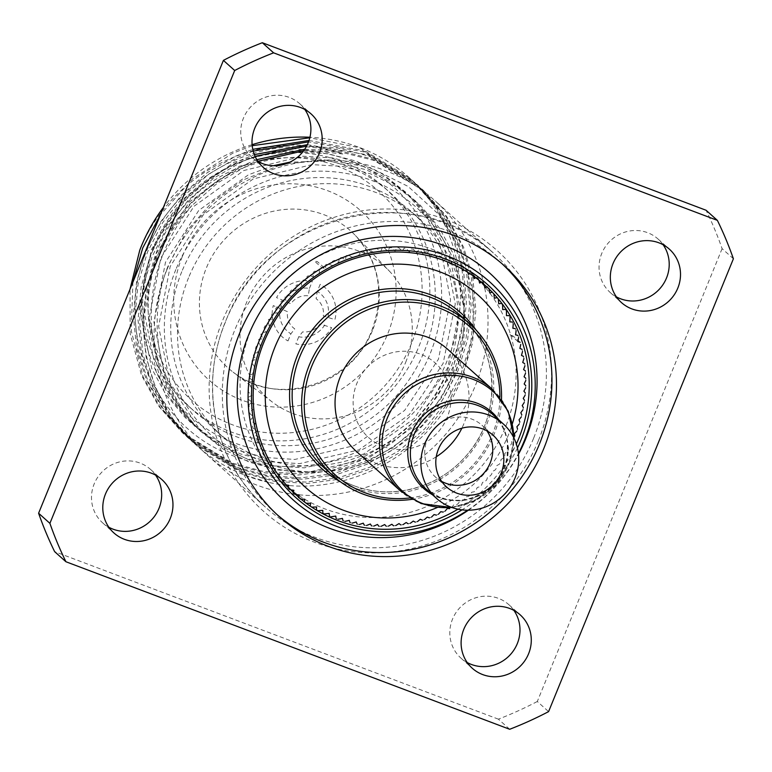 <?xml version="1.0" encoding="UTF-8"?>
<svg xmlns="http://www.w3.org/2000/svg" width="772" height="772" viewBox="0 0 772 772"><rect width="100%" height="100%" fill="white"/><g stroke="black" fill="none" stroke-linecap="round" stroke-linejoin="round"><path stroke-width="0.58" stroke-dasharray="3.86 2.9" d="M309.032 140.465L363.014 150.627L412.441 180.532L435.871 206.886L452.604 237.313L461.839 267.942L464.898 300.694L461.415 333.687L451.774 365.04L436.325 394.212L415.191 420.537L389.426 442.404L360.659 458.693L329.49 469.231L296.448 473.641L263.416 471.489L232.285 463.084L182.327 432.706L158.569 406.062L141.517 375.346L130.159 333.6L130.043 289.153M132.909 282.118L131.211 330.792L143.09 376.755L160.142 407.462L183.9 434.105L233.858 464.493L264.989 472.898L298.021 475.05L331.063 470.64L362.232 460.093L390.999 443.813L416.755 421.946L437.898 395.611L453.347 366.449L462.988 335.096L466.471 302.093L463.412 269.351L454.177 238.722L437.435 208.286L414.004 181.941L364.577 152.036L308.539 141.855M307.314 144.702L367.713 154.834L417.141 184.749L440.561 211.094L457.304 241.52L466.539 272.149L469.598 304.901L466.114 337.895L456.474 369.257L441.024 398.42L419.881 424.754L394.125 446.621L365.359 462.901L334.189 473.439L301.148 477.858L268.116 475.706L236.985 467.292L187.027 436.913L163.268 410.27L146.217 379.554L136.692 348.674L133.334 315.651L136.519 282.388L145.869 250.775L161.039 221.352L181.874 194.756L207.33 172.61L235.817 156.079L252.782 149.334M253.216 151.119L237.38 157.478L208.894 174.018L183.446 196.156L162.602 222.761L147.442 252.183L138.082 283.797L134.907 317.06L138.265 350.073L147.79 380.963L164.841 411.679L188.59 438.322L238.558 468.7L269.689 477.106L302.72 479.258L335.762 474.848L366.932 464.31L395.698 448.021L421.454 426.154L442.597 399.828L458.047 370.656L467.687 339.304L471.171 306.301L468.112 273.558L458.877 242.929L442.134 212.493L418.704 186.149L369.277 156.243L338.85 148.156L306.571 146.178M304.737 149.237L339.564 150.588L372.403 159.051L421.84 188.957L445.261 215.301L462.003 245.737L471.238 276.366L474.297 309.109L470.814 342.102L461.173 373.465L445.724 402.627L424.581 428.962L398.825 450.829L370.058 467.108L338.889 477.646L305.847 482.066L272.815 479.914L241.684 471.509L191.726 441.121L167.968 414.477L150.916 383.771L141.392 352.881L138.034 319.869L141.218 286.595L150.569 254.982L165.739 225.559L186.573 198.964L212.03 176.827L240.517 160.286L254.364 154.622M255.098 156.33L242.08 161.695L213.593 178.226L188.146 200.363L167.302 226.968L152.142 256.391L142.781 288.004L139.607 321.268L142.965 354.29L152.48 385.17L169.541 415.886L193.29 442.53L243.257 472.908L274.388 481.313L307.42 483.465L340.462 479.055L371.631 468.517L400.398 452.238L426.154 430.361L447.297 404.036L462.746 374.874L472.387 343.511L475.87 310.518L472.811 277.766L463.576 247.137L446.834 216.71L423.413 190.366L373.976 160.451L339.815 151.804L303.599 150.849M409.199 177.637L425.787 194.94A170.68 163.905 131.9 0 0 409.199 177.637A170.68 163.905 131.9 0 0 309.939 137.252M252.106 144.663A170.68 163.905 131.9 0 0 163.423 207.369M409.314 177.734L359.877 147.828L309.813 137.773M252.203 145.686L232.681 153.271L192.71 178.747L160.402 214.751M257.867 161.261L246.779 165.903L217.723 182.848L191.871 205.603A170.68 163.905 131.9 0 0 156.552 260.338A170.68 163.905 131.9 0 0 196.792 445.666A170.68 163.905 131.9 0 0 269.669 482.616L246.384 475.716L196.426 445.328L172.667 418.685L155.616 387.978L146.091 357.089L142.733 324.076L145.918 290.803L155.268 259.189L170.438 229.776L191.273 203.171L216.729 181.034L245.216 164.494L256.835 159.65M175.871 269.505A153.29 147.201 131.9 0 0 256.651 463.017A153.29 147.201 131.9 0 0 452.71 374.024A153.29 147.201 131.9 0 0 371.94 180.513A153.29 147.201 131.9 0 0 175.871 269.505M279.551 165.343L243.759 179.722L212.03 202.245L186.332 231.523L168.132 265.838C145.454 322.571 158.598 390.053 200.99 431.452C155.384 390.516 139.5 320.882 160.19 262.065C167.273 241.346 177.84 222.529 191.871 205.603M269.669 482.616C347.139 499.86 434.173 451.881 462.544 376.215L473.265 334.16L472.773 291.314L461.145 250.591L439.104 214.761L408.137 186.448L370.473 167.698L328.862 159.929L286.219 163.683M181.767 271.734A146.767 140.938 131.9 0 0 216.372 431.085A146.767 140.938 131.9 0 0 446.824 371.805A146.767 140.938 131.9 0 0 412.219 212.445A146.767 140.938 131.9 0 0 181.767 271.734M188.542 277.804A146.767 140.938 131.9 0 0 223.147 437.155A146.767 140.938 131.9 0 0 453.598 377.875A146.767 140.938 131.9 0 0 418.993 218.515A146.767 140.938 131.9 0 0 188.542 277.804M166.945 269.65A170.68 163.905 131.9 0 0 207.185 454.969A170.68 163.905 131.9 0 0 475.195 386.029A170.68 163.905 131.9 0 0 434.954 200.701A170.68 163.905 131.9 0 0 166.945 269.65M616.423 296.882A35.879 34.45 -48.1 0 1 610.189 292.472A35.879 34.45 -48.1 0 1 604.63 247.86A35.879 34.45 -48.1 0 1 647.611 232.69A35.879 34.45 -48.1 0 1 658.062 239.03A35.879 34.45 -48.1 0 1 663.119 244.743M467.195 662.53A35.879 34.45 -48.1 0 1 460.961 658.13A35.879 34.45 -48.1 0 1 455.403 613.518A35.879 34.45 -48.1 0 1 498.394 598.348A35.879 34.45 -48.1 0 1 508.835 604.679A35.879 34.45 -48.1 0 1 513.901 610.401M258.099 161.599A35.879 34.45 -48.1 0 1 251.865 157.198A35.879 34.45 -48.1 0 1 246.307 112.587A35.879 34.45 -48.1 0 1 289.297 97.417A35.879 34.45 -48.1 0 1 299.739 103.757A35.879 34.45 -48.1 0 1 304.805 109.47M108.881 527.257A35.879 34.45 -48.1 0 1 102.647 522.856A35.879 34.45 -48.1 0 1 97.089 478.235A35.879 34.45 -48.1 0 1 140.07 463.075A35.879 34.45 -48.1 0 1 150.521 469.405A35.879 34.45 -48.1 0 1 155.577 475.118M501.8 263.542A168.508 161.821 131.9 0 0 499.561 261.496A168.508 161.821 131.9 0 0 234.968 329.567A168.508 161.821 131.9 0 0 274.697 512.531A168.508 161.821 131.9 0 0 276.974 514.528M467.658 510.215A146.767 140.938 131.9 0 0 518.417 453.55M468.372 510.215A153.29 147.201 131.9 0 0 518.494 454.254M299.015 495.663A141.112 135.505 131.9 0 0 505.515 427.022A141.112 135.505 131.9 0 0 485.52 287.589M484.517 286.393A141.112 135.505 131.9 0 0 481.024 282.455M478.92 280.226A141.112 135.505 131.9 0 0 472.242 273.809A141.112 135.505 131.9 0 0 250.668 330.812A141.112 135.505 131.9 0 0 283.942 484.025A141.112 135.505 131.9 0 0 290.967 489.882M153.281 249.269A153.29 147.201 131.9 0 0 234.061 442.781A153.29 147.201 131.9 0 0 430.12 353.788A153.29 147.201 131.9 0 0 349.349 160.277A153.29 147.201 131.9 0 0 153.281 249.269M425.787 194.94C462.544 240.034 470.92 306.542 446.737 361.672C414.439 442.742 313.779 488.338 234.669 456.358C154.024 428.682 111.795 328.235 147.867 248.063C177.628 172.513 268.395 128.335 342.816 153.985C267.787 125.132 173.835 169.357 141.315 246.606L139.771 250.176M153.753 246.635A146.767 140.938 131.9 0 0 188.349 405.995A146.767 140.938 131.9 0 0 418.81 346.705A146.767 140.938 131.9 0 0 384.205 187.355A146.767 140.938 131.9 0 0 153.753 246.635M159.177 251.498A146.767 140.938 131.9 0 0 193.772 410.849A146.767 140.938 131.9 0 0 424.233 351.559A146.767 140.938 131.9 0 0 389.628 192.209A146.767 140.938 131.9 0 0 159.177 251.498M411.563 343.27A140.243 134.675 -48.1 0 1 232.189 424.687A140.243 134.675 -48.1 0 1 158.289 247.648A140.243 134.675 -48.1 0 1 337.663 166.231A140.243 134.675 -48.1 0 1 411.563 343.27M405.647 362.396A88.056 84.563 131.9 0 0 389.474 271.223A88.056 84.563 131.9 0 0 246.615 302.354A88.056 84.563 131.9 0 0 272.294 402.038A88.056 84.563 131.9 0 0 405.647 362.396M733.4 258.774L722.1 248.652A369.634 354.956 131.9 0 0 706.071 210.254M722.1 248.652L537.302 701.497L548.593 711.62M509.684 729.279L498.394 719.166A369.634 354.956 131.9 0 0 537.302 701.497M498.394 719.166L54.629 551.633M457.979 509.192A141.112 135.505 131.9 0 0 516.343 444.035M293.428 491.745A141.112 135.505 131.9 0 0 297.702 494.784M517.452 447.992A143.283 137.599 -48.1 0 1 462.023 509.867M342.816 153.985L288.159 148.089L234.408 162.11L184.614 197.854L151.389 249.607L139.828 309.553L151.756 368.591L165.932 394.685L185.376 417.777L209.096 436.412L235.634 449.661L264.391 457.439L294.914 459.437L354.232 445.647L404.615 410.434L438.428 359.192L450.578 299.777L439.239 241.269L425.353 215.427L406.207 192.604L382.787 174.24L356.539 161.251L328.061 153.734L297.847 152.007L239.108 166.318L189.314 202.061L156.089 253.824L144.528 313.76L156.446 372.799L170.631 398.892L190.076 421.985L213.796 440.629L240.333 453.868L269.09 461.646L299.604 463.644L358.932 449.854L409.314 414.641L443.128 363.409L455.268 303.985L443.939 245.477L430.052 219.634L410.907 196.821L387.476 178.448L361.238 165.459L332.761 157.942L302.547 156.214L243.807 170.525L194.013 206.269L160.788 258.031L149.228 317.967L161.145 377.006L175.331 403.109L194.776 426.192L218.495 444.836L245.033 458.085L273.79 465.854L304.303 467.851L363.631 454.061L414.014 418.849L447.828 367.617L459.967 308.202L448.638 249.684L434.752 223.841L415.606 201.029L392.176 182.655L365.938 169.666L328.949 161.039L289.886 162.168M273.346 165.71L248.507 174.742L198.713 210.476L165.488 262.239L153.927 322.185L165.845 381.223L180.03 407.317L199.475 430.409L223.195 449.043L249.723 462.293L278.489 470.061L309.003 472.059L368.331 458.269L418.713 423.056L452.527 371.824L464.667 312.409L453.338 253.892L439.442 228.058L420.306 205.236L396.876 186.872L370.637 173.874L342.16 166.356L311.946 164.629L253.206 178.95L203.412 214.684L170.187 266.446L158.627 326.392L170.544 385.431L200.99 431.452M288.004 340.925L290.899 333.822L294.759 328.901A18.48 17.746 -48.1 0 1 287.58 311.714L273.259 305.606A32.617 31.324 131.9 0 0 288.004 340.925M280.207 308.231A25.003 24.009 131.9 0 0 290.899 333.822M309.418 288.448L312.313 281.355A32.617 31.324 131.9 0 0 276.53 297.596L290.851 303.705A18.48 17.746 -48.1 0 1 308.269 295.801L309.418 288.448A25.003 24.009 131.9 0 0 283.478 300.221M298.745 336.795L295.85 343.887A32.617 31.324 131.9 0 0 331.632 327.646L320.023 323.96A18.48 17.746 -48.1 0 1 302.605 331.873L298.745 336.795A25.003 24.009 131.9 0 0 324.684 325.022M320.168 284.318L317.273 291.411L316.115 298.764A18.48 17.746 -48.1 0 1 323.294 315.951L334.903 319.627A32.617 31.324 131.9 0 0 320.168 284.318M327.955 317.002A25.003 24.009 131.9 0 0 317.273 291.411M409.778 497.94A100.022 96.046 131.9 0 0 499.87 397.358M501.491 399.5A102.194 98.131 -48.1 0 1 412.084 499.31M437.406 507.455A129.214 124.08 131.9 0 0 512.357 423.78M338.271 519.238A141.768 136.133 -48.1 0 1 336.167 518.504M345.19 521.361A141.768 136.133 -48.1 0 1 343.038 520.743M352.225 523.117A141.768 136.133 -48.1 0 1 350.044 522.615M359.356 524.487A141.768 136.133 -48.1 0 1 357.147 524.101M366.565 525.481A141.768 136.133 -48.1 0 1 364.326 525.211M373.831 526.079A141.768 136.133 -48.1 0 1 371.583 525.935M381.136 526.301A141.768 136.133 -48.1 0 1 378.878 526.272M388.451 526.128A141.768 136.133 -48.1 0 1 386.193 526.224M395.775 525.568A141.768 136.133 -48.1 0 1 393.508 525.78M403.061 524.622A141.768 136.133 -48.1 0 1 400.813 524.95M410.308 523.291A141.768 136.133 -48.1 0 1 408.079 523.744M417.498 521.582A141.768 136.133 -48.1 0 1 415.278 522.152M424.59 519.498A141.768 136.133 -48.1 0 1 422.409 520.183M431.587 517.047A141.768 136.133 -48.1 0 1 429.435 517.838M438.457 514.229A141.768 136.133 -48.1 0 1 436.344 515.136M445.183 511.054A141.768 136.133 -48.1 0 1 443.118 512.077M514.876 435.997A141.768 136.133 -48.1 0 1 513.978 438.12L511.556 440.329L511.846 442.81A141.768 136.133 -48.1 0 1 510.842 444.884L508.362 446.92L508.478 449.468A141.768 136.133 -48.1 0 1 507.358 451.495L504.83 453.347L504.763 455.953A141.768 136.133 -48.1 0 1 503.547 457.921L500.98 459.591L500.719 462.245A141.768 136.133 -48.1 0 1 499.407 464.146L496.811 465.632L496.367 468.324A141.768 136.133 -48.1 0 1 494.958 470.158L492.333 471.46L491.706 474.182A141.768 136.133 -48.1 0 1 490.21 475.938L487.576 477.048L486.756 479.788A141.768 136.133 -48.1 0 1 485.163 481.477L482.529 482.394L481.525 485.144A141.768 136.133 -48.1 0 1 479.856 486.746L477.231 487.479L476.034 490.23A141.768 136.133 -48.1 0 1 474.288 491.735L471.673 492.275L470.293 495.016A141.768 136.133 -48.1 0 1 468.469 496.435L465.892 496.792L464.319 499.513A141.768 136.133 -48.1 0 1 462.428 500.835L459.89 500.999L458.134 503.691A141.768 136.133 -48.1 0 1 456.184 504.917L453.685 504.888L451.745 507.542A141.768 136.133 -48.1 0 1 449.738 508.661M517.539 429.049A141.768 136.133 -48.1 0 1 516.757 431.21M519.846 421.985A141.768 136.133 -48.1 0 1 519.17 424.175M521.785 414.815A141.768 136.133 -48.1 0 1 521.225 417.044M523.348 407.577A141.768 136.133 -48.1 0 1 522.905 409.826M524.526 400.282A141.768 136.133 -48.1 0 1 524.198 402.54M525.327 392.938A141.768 136.133 -48.1 0 1 525.114 395.216M525.742 385.585A141.768 136.133 -48.1 0 1 525.655 387.862M525.761 378.241A141.768 136.133 -48.1 0 1 525.8 380.509M525.404 370.917A141.768 136.133 -48.1 0 1 525.558 373.175M524.661 363.641A141.768 136.133 -48.1 0 1 524.931 365.88M523.532 356.423A141.768 136.133 -48.1 0 1 523.918 358.642M522.026 349.291A141.768 136.133 -48.1 0 1 522.528 351.492M517.906 341.581L509.645 334.18L513.361 336.196L520.135 342.266A141.768 136.133 -48.1 0 1 520.762 344.428M517.887 335.376A141.768 136.133 -48.1 0 1 518.62 337.489M515.262 328.611A141.768 136.133 -48.1 0 1 516.111 330.686M512.29 322.02A141.768 136.133 -48.1 0 1 513.245 324.047M508.96 315.613A141.768 136.133 -48.1 0 1 510.022 317.572M505.293 309.398A141.768 136.133 -48.1 0 1 506.461 311.299M501.298 303.406A141.768 136.133 -48.1 0 1 502.572 305.229M496.985 297.645A141.768 136.133 -48.1 0 1 498.355 299.401M493.839 293.881L493.829 293.804A141.768 136.133 -48.1 0 0 492.372 292.125L492.218 292.173M489.101 289.037L489.004 288.467A141.768 136.133 -48.1 0 0 487.46 286.875L486.997 287.049M484.112 284.453L483.899 283.411A141.768 136.133 -48.1 0 0 482.268 281.905L481.516 282.243M478.891 280.13L478.524 278.644A141.768 136.133 -48.1 0 0 476.807 277.235L475.784 277.756M473.448 276.077L472.889 274.176A141.768 136.133 -48.1 0 0 471.103 272.863L469.82 273.616M467.803 272.313L467.021 270.026A141.768 136.133 -48.1 0 0 465.159 268.81L463.654 269.814M461.945 268.839L460.923 266.195A141.768 136.133 -48.1 0 0 459.002 265.085L457.304 266.369M455.914 265.674L454.631 262.712A141.768 136.133 -48.1 0 0 452.643 261.698L450.173 263.783M449.709 262.818L448.136 259.566A141.768 136.133 -48.1 0 0 446.1 258.668L443.697 260.917L441.488 256.777A141.768 136.133 -48.1 0 0 440.436 256.381A141.768 136.133 -48.1 0 0 439.393 255.986L437.068 258.417L434.675 254.355A141.768 136.133 -48.1 0 0 432.542 253.679L430.293 256.275L427.736 252.299A141.768 136.133 -48.1 0 0 425.565 251.74L423.403 254.499L420.682 250.62A141.768 136.133 -48.1 0 0 418.482 250.176L416.417 253.091L413.531 249.317A141.768 136.133 -48.1 0 0 411.302 248.989L409.353 252.058L406.313 248.401A141.768 136.133 -48.1 0 0 404.065 248.198L402.231 251.411L399.037 247.87A141.768 136.133 -48.1 0 0 396.779 247.783L395.061 251.141L391.732 247.725A141.768 136.133 -48.1 0 0 389.464 247.764L387.882 251.247L384.408 247.976A141.768 136.133 -48.1 0 0 382.14 248.13L380.692 251.74L377.093 248.613A141.768 136.133 -48.1 0 0 374.835 248.883L373.532 252.608L369.807 249.626A141.768 136.133 -48.1 0 0 367.568 250.022L366.41 253.853L362.57 251.035A141.768 136.133 -48.1 0 0 360.35 251.537L359.347 255.474L355.4 252.811A141.768 136.133 -48.1 0 0 353.2 253.438L352.37 257.472L348.326 254.963A141.768 136.133 -48.1 0 0 346.155 255.706L345.48 259.817L341.349 257.491A141.768 136.133 -48.1 0 0 339.217 258.34L338.725 262.528L334.508 260.376A141.768 136.133 -48.1 0 0 332.423 261.341L332.095 265.587L327.81 263.609A141.768 136.133 -48.1 0 0 325.774 264.68L325.62 268.984L321.277 267.199L314.503 261.119L317.369 261.592L325.62 268.984M270.499 462.756L267.093 461.54A141.768 136.133 -48.1 0 1 265.973 459.61L267.952 456.976L263.59 455.229A141.768 136.133 -48.1 0 1 262.586 453.241L264.738 450.655L260.444 448.725A141.768 136.133 -48.1 0 1 259.537 446.679L261.872 444.161L257.645 442.047A141.768 136.133 -48.1 0 1 256.854 439.953L259.353 437.502L255.204 435.215A141.768 136.133 -48.1 0 1 254.528 433.082L257.201 430.708L253.129 428.257A141.768 136.133 -48.1 0 1 252.569 426.076L255.407 423.799L251.44 421.174A141.768 136.133 -48.1 0 1 250.987 418.964L253.978 416.793L250.118 414.004A141.768 136.133 -48.1 0 1 249.79 411.765L252.936 409.7L249.182 406.757A141.768 136.133 -48.1 0 1 248.97 404.499L252.261 402.54L248.623 399.452A141.768 136.133 -48.1 0 1 248.536 397.184L251.962 395.351L248.459 392.108A141.768 136.133 -48.1 0 1 248.487 389.841L252.048 388.133L248.68 384.755A141.768 136.133 -48.1 0 1 248.825 382.487L252.512 380.914L249.288 377.411A141.768 136.133 -48.1 0 1 249.549 375.144L253.361 373.725L250.273 370.087A141.768 136.133 -48.1 0 1 250.659 367.839L254.577 366.565L251.643 362.821A141.768 136.133 -48.1 0 1 252.145 360.582L256.159 359.462L253.399 355.612A141.768 136.133 -48.1 0 1 254.017 353.402L258.118 352.447L255.522 348.49A141.768 136.133 -48.1 0 1 256.246 346.319L260.434 345.528L258.002 341.485A141.768 136.133 -48.1 0 1 258.852 339.342L263.117 338.725L260.859 334.604A141.768 136.133 -48.1 0 1 261.805 332.5L266.137 332.057L264.053 327.859A141.768 136.133 -48.1 0 1 265.114 325.813L269.496 325.552L267.604 321.287A141.768 136.133 -48.1 0 1 268.762 319.299L273.192 319.212L271.474 314.899A141.768 136.133 -48.1 0 1 272.738 312.969L277.206 313.065L275.672 308.713A141.768 136.133 -48.1 0 1 277.032 306.841L281.529 307.131L280.188 302.74A141.768 136.133 -48.1 0 1 281.635 300.945L286.151 301.418L284.993 297.008A141.768 136.133 -48.1 0 1 286.537 295.28L291.054 295.956L290.089 291.517A141.768 136.133 -48.1 0 1 291.71 289.876L296.226 290.735L295.444 286.306A141.768 136.133 -48.1 0 1 297.162 284.743L301.659 285.794L301.07 281.365A141.768 136.133 -48.1 0 1 302.856 279.898L307.324 281.133L306.928 276.723A141.768 136.133 -48.1 0 1 308.781 275.343L313.22 276.772L313.007 272.391A141.768 136.133 -48.1 0 1 314.928 271.107L319.328 272.719L319.299 268.367A141.768 136.133 -48.1 0 1 321.277 267.199M271.503 463.103L269.698 465.786A141.768 136.133 -48.1 0 0 270.924 467.649L274.021 468.604M274.851 469.907L273.761 471.74A141.768 136.133 -48.1 0 0 275.073 473.535L277.823 474.259M278.972 475.851L278.132 477.453A141.768 136.133 -48.1 0 0 279.541 479.171L281.915 479.702M283.421 481.564L282.803 482.915A141.768 136.133 -48.1 0 0 284.308 484.555L286.267 484.903M288.188 487.035L287.773 488.116A141.768 136.133 -48.1 0 0 289.365 489.67L290.89 489.873M293.263 492.247L293.013 493.028A141.768 136.133 -48.1 0 0 294.692 494.495L295.753 494.591M298.639 497.178L298.523 497.651A141.768 136.133 -48.1 0 0 300.279 499.021L300.858 499.05M304.303 501.81L304.274 501.964A141.768 136.133 -48.1 0 0 306.098 503.228L306.185 503.228M312.158 507.117A141.768 136.133 -48.1 0 1 310.257 505.949M318.411 510.678A141.768 136.133 -48.1 0 1 316.462 509.617M324.867 513.882A141.768 136.133 -48.1 0 1 322.85 512.926M331.497 516.738A141.768 136.133 -48.1 0 1 329.432 515.899M383.23 446.448A50.006 48.028 -48.1 0 1 356.886 383.317A50.006 48.028 -48.1 0 1 420.846 354.29A50.006 48.028 -48.1 0 1 447.2 417.42A50.006 48.028 -48.1 0 1 383.23 446.448M436.257 456.792A68.486 65.774 -48.1 0 1 376.282 463.48A68.486 65.774 -48.1 0 1 356.346 451.388M441.652 481.381A34.788 33.408 -48.1 0 1 435.533 477.077A34.788 33.408 -48.1 0 1 430.139 433.816A34.788 33.408 -48.1 0 1 471.827 419.109A34.788 33.408 -48.1 0 1 481.96 425.247A34.788 33.408 -48.1 0 1 486.91 430.863M447.741 349.349A68.486 65.774 -48.1 0 1 461.878 428.19M533.577 438.322A170.68 163.905 -48.1 0 1 265.568 507.262A170.68 163.905 -48.1 0 1 225.318 321.943A170.68 163.905 -48.1 0 1 493.337 252.994A170.68 163.905 -48.1 0 1 533.577 438.322M538.402 440.609A175.032 168.084 131.9 0 0 446.177 219.653A175.032 168.084 131.9 0 0 222.297 321.268A175.032 168.084 131.9 0 0 314.532 542.233A175.032 168.084 131.9 0 0 538.402 440.609M182.269 256.7A113.677 109.17 131.9 0 0 242.176 400.214A113.677 109.17 131.9 0 0 387.573 334.208A113.677 109.17 131.9 0 0 327.675 190.703A113.677 109.17 131.9 0 0 182.269 256.7M372.365 330.763A91.945 88.288 -48.1 0 1 233.134 372.152A91.945 88.288 -48.1 0 1 206.317 268.077A91.945 88.288 -48.1 0 1 355.477 235.576A91.945 88.288 -48.1 0 1 372.365 330.763M353.673 485.636A102.194 98.131 131.9 0 0 476.112 442.424A102.194 98.131 131.9 0 0 460.286 315.343C500.324 349.282 502.62 417.449 464.792 457.265C437.29 488.464 390.815 500.246 353.624 485.598C342.575 481.41 332.674 475.407 323.912 467.581A102.194 98.131 131.9 0 0 353.673 485.636M476.083 330.059A104.365 100.225 -48.1 0 1 470.756 452.624A104.365 100.225 -48.1 0 1 352.399 487.228A104.365 100.225 -48.1 0 1 340.269 481.67M425.903 488.879A50.006 48.028 131.9 0 0 440.465 497.718A50.006 48.028 131.9 0 0 500.381 476.575A50.006 48.028 131.9 0 0 492.632 414.381C500.893 421.898 505.805 431.413 507.358 442.935L507.204 455.808C505.689 465.998 501.443 475.079 494.456 483.031C478.312 499.223 460.151 504.01 439.963 497.409L425.903 488.879M498.924 420.016A51.164 49.138 -48.1 0 1 496.753 480.309A51.164 49.138 -48.1 0 1 438.573 497.477A51.164 49.138 -48.1 0 1 432.185 494.514M492.179 389.156A68.486 65.774 -48.1 0 1 502.784 474.326A68.486 65.774 -48.1 0 1 420.721 503.286A68.486 65.774 -48.1 0 1 400.774 491.185M451.485 507.339A67.338 64.655 131.9 0 0 513.785 437.792M182.327 432.706L183.89 434.105M187.027 436.913L188.59 438.313M191.726 441.121L193.29 442.53M412.441 180.542L414.014 181.941M417.141 184.749L418.713 186.149M421.84 188.957L423.413 190.366M216.372 431.085L223.147 437.155M207.185 454.969L265.568 507.262C215.234 463.451 198.375 386.01 225.424 322.107C264.4 214.983 414.738 176.402 493.337 252.994L434.954 200.701M658.062 239.03L669.353 249.144M508.835 604.679L520.135 614.802M299.739 103.757L311.039 113.87M150.521 469.405L161.811 479.528M499.561 261.496L504.077 265.549M472.242 273.809L485.347 285.543M188.349 405.995L193.772 410.849M272.294 402.038L233.134 372.152C275.72 407.693 351.559 385.556 371.959 330.049C384.832 294.171 379.332 262.683 355.477 235.576L389.474 271.223M384.205 187.355L389.628 192.209M283.942 484.025L297.046 495.759M274.697 512.531L279.213 516.574M102.647 522.856L113.938 532.969M251.865 157.198L263.165 167.321M460.961 658.13L472.261 668.243M610.189 292.472L621.479 302.595M412.219 212.445L418.993 218.515M493.028 435.167L481.96 425.247M446.602 486.997L435.533 477.077M451.823 507.465L476.025 500.179L496.106 484.633L509.356 462.968L513.949 438.12"/><path stroke-width="1.16" d="M130.043 289.153L139.771 250.176A170.68 163.905 131.9 0 1 141.189 246.577A170.68 163.905 131.9 0 1 163.423 207.369M160.402 214.751L142.743 247.966L132.909 282.118M309.939 137.252A170.68 163.905 131.9 0 0 252.106 144.663M309.813 137.773L252.203 145.686M252.782 149.334L309.032 140.465M308.539 141.855L253.216 151.119M254.364 154.622L307.314 144.702M306.571 146.178L255.098 156.33M256.835 159.65L304.737 149.237M303.599 150.849L257.867 161.261M286.219 163.683L279.551 165.343M631.93 308.925A35.879 34.45 131.9 0 0 674.911 293.765A35.879 34.45 131.9 0 0 669.353 249.144A35.879 34.45 131.9 0 0 658.912 242.813A35.879 34.45 131.9 0 0 615.921 257.983A35.879 34.45 131.9 0 0 621.479 302.595A35.879 34.45 131.9 0 0 631.93 308.925M663.119 244.743A35.879 34.45 -48.1 0 1 661.334 286.894A35.879 34.45 -48.1 0 1 620.63 298.812A35.879 34.45 -48.1 0 1 616.423 296.882M482.703 674.583A35.879 34.45 131.9 0 0 525.693 659.413A35.879 34.45 131.9 0 0 520.135 614.802A35.879 34.45 131.9 0 0 509.684 608.461A35.879 34.45 131.9 0 0 466.703 623.631A35.879 34.45 131.9 0 0 472.261 668.243A35.879 34.45 131.9 0 0 482.703 674.583M513.901 610.401A35.879 34.45 -48.1 0 1 512.106 652.552A35.879 34.45 -48.1 0 1 471.412 664.46A35.879 34.45 -48.1 0 1 467.195 662.53M273.606 173.652A35.879 34.45 131.9 0 0 316.597 158.482A35.879 34.45 131.9 0 0 311.039 113.87A35.879 34.45 131.9 0 0 300.588 107.54A35.879 34.45 131.9 0 0 257.607 122.7A35.879 34.45 131.9 0 0 263.165 167.321A35.879 34.45 131.9 0 0 273.606 173.652M304.805 109.47A35.879 34.45 -48.1 0 1 303.01 151.621A35.879 34.45 -48.1 0 1 262.316 163.539A35.879 34.45 -48.1 0 1 258.099 161.599M124.389 539.31A35.879 34.45 131.9 0 0 167.37 524.14A35.879 34.45 131.9 0 0 161.811 479.528A35.879 34.45 131.9 0 0 151.37 473.188A35.879 34.45 131.9 0 0 108.379 488.358A35.879 34.45 131.9 0 0 113.938 532.969A35.879 34.45 131.9 0 0 124.389 539.31M155.577 475.118A35.879 34.45 -48.1 0 1 153.792 517.279A35.879 34.45 -48.1 0 1 113.088 529.187A35.879 34.45 -48.1 0 1 108.881 527.257M543.806 448.503A168.508 161.821 131.9 0 0 504.077 265.549A168.508 161.821 131.9 0 0 239.484 333.61A168.508 161.821 131.9 0 0 279.213 516.574A168.508 161.821 131.9 0 0 543.806 448.503M276.974 514.528A168.508 161.821 131.9 0 0 539.29 444.46A168.508 161.821 131.9 0 0 501.8 263.542M518.417 453.55A146.767 140.938 131.9 0 0 524.178 441.092A146.767 140.938 131.9 0 0 446.843 255.822A146.767 140.938 131.9 0 0 259.122 341.021A146.767 140.938 131.9 0 0 298.754 504.676A146.767 140.938 131.9 0 0 467.658 510.215M518.494 454.254A153.29 147.201 131.9 0 0 525.549 439.268A153.29 147.201 131.9 0 0 444.778 245.757A153.29 147.201 131.9 0 0 248.709 334.758A153.29 147.201 131.9 0 0 290.947 506.345A153.29 147.201 131.9 0 0 468.372 510.215M462.023 509.867A143.283 137.599 -48.1 0 1 299.266 500.584A143.283 137.599 -48.1 0 1 262.258 342.208A143.283 137.599 -48.1 0 1 445.531 259.025A143.283 137.599 -48.1 0 1 521.032 439.905A143.283 137.599 -48.1 0 1 517.452 447.992M516.343 444.035A141.112 135.505 131.9 0 0 518.62 438.757A141.112 135.505 131.9 0 0 485.347 285.543A141.112 135.505 131.9 0 0 263.773 342.546A141.112 135.505 131.9 0 0 297.046 495.759A141.112 135.505 131.9 0 0 457.979 509.192M485.52 287.589A141.112 135.505 131.9 0 0 484.517 286.393M481.024 282.455A141.112 135.505 131.9 0 0 478.92 280.226M234.698 70.503L49.9 523.348L38.6 513.226L223.407 60.38L234.698 70.503A369.634 354.956 131.9 0 1 273.606 52.834L262.316 42.721A369.634 354.956 131.9 0 0 223.407 60.38M262.316 42.721L706.071 210.254L717.371 220.367L273.606 52.834M38.6 513.226A369.634 354.956 131.9 0 0 54.629 551.633L65.929 561.746L509.684 729.279A369.634 354.956 131.9 0 0 548.593 711.62L733.4 258.774A369.634 354.956 131.9 0 0 717.371 220.367M49.9 523.348A369.634 354.956 131.9 0 0 65.929 561.746M290.967 489.882A141.112 135.505 131.9 0 0 293.428 491.745M297.702 494.784A141.112 135.505 131.9 0 0 299.015 495.663M289.886 162.168L273.346 165.71M499.87 397.358A100.022 96.046 131.9 0 0 439.654 308.202A100.022 96.046 131.9 0 0 311.724 366.275A100.022 96.046 131.9 0 0 364.432 492.536A100.022 96.046 131.9 0 0 409.778 497.94M412.084 499.31A102.194 98.131 -48.1 0 1 363.158 494.128A102.194 98.131 -48.1 0 1 333.407 476.083A102.194 98.131 -48.1 0 1 317.572 349.002A102.194 98.131 -48.1 0 1 440.021 305.799A102.194 98.131 -48.1 0 1 469.772 323.844A102.194 98.131 -48.1 0 1 501.491 399.5M512.357 423.78A129.214 124.08 131.9 0 0 440.243 271.995A129.214 124.08 131.9 0 0 274.967 347.014A129.214 124.08 131.9 0 0 343.058 510.128A129.214 124.08 131.9 0 0 437.406 507.455M331.497 516.738L335.743 516.082L336.167 518.504M338.271 519.238L342.44 518.408L343.038 520.743M345.19 521.361L349.272 520.367L350.044 522.615M352.225 523.117L356.22 521.959L357.147 524.101M359.356 524.487L363.245 523.175L364.326 525.211M366.565 525.481L370.338 524.014L371.583 525.935M373.831 526.079L377.489 524.477L378.878 526.272M381.136 526.301L384.668 524.564L386.193 526.224M388.451 526.128L391.848 524.256L393.508 525.78M395.775 525.568L399.027 523.58L400.813 524.95M403.061 524.622L406.168 522.519L408.079 523.744M410.308 523.291L413.271 521.09L415.278 522.152M417.498 521.582L420.296 519.276L422.409 520.183M424.59 519.498L427.225 517.105L429.435 517.838M431.587 517.047L434.047 514.577L436.344 515.136M438.457 514.229L440.744 511.691L443.118 512.077M445.183 511.054L447.297 508.458L449.738 508.661M451.745 507.542L421.222 503.595L400.774 491.185A68.486 65.774 -48.1 0 1 390.169 406.014A68.486 65.774 -48.1 0 1 472.232 377.064A68.486 65.774 -48.1 0 1 492.179 389.156L447.741 349.349A68.486 65.774 -48.1 0 0 427.794 337.258A68.486 65.774 -48.1 0 0 345.731 366.208A68.486 65.774 -48.1 0 0 356.346 451.388L400.774 491.185M513.959 438.139L508.237 411.244L492.179 389.156M514.876 435.997L514.403 433.594L516.757 431.21M517.539 429.049L516.902 426.733L519.17 424.175M519.846 421.985L519.045 419.756L521.225 417.044M521.785 414.815L520.82 412.702L522.905 409.826M523.348 407.577L522.219 405.57L524.198 402.54M524.526 400.282L523.252 398.391L525.114 395.216M525.327 392.938L523.899 391.182L525.655 387.862M525.742 385.585L524.178 383.964L525.8 380.509M525.761 378.241L524.072 376.755L525.558 373.175M525.404 370.917L523.59 369.576L524.931 365.88M524.661 363.641L522.731 362.454L523.918 358.642M523.532 356.423L521.486 355.4L522.528 351.492M522.026 349.291L519.884 348.433L520.762 344.428M520.135 342.266L517.906 341.581L518.62 337.489M517.887 335.376L515.571 334.855L516.111 330.686M515.262 328.611L512.869 328.274L513.245 324.047M512.29 322.02L509.829 321.866L510.022 317.572M508.96 315.613L506.451 315.642L506.461 311.299M505.293 309.398L502.736 309.611L502.572 305.229M501.298 303.406L498.712 303.801L498.355 299.401M496.985 297.645L494.369 298.233L493.829 293.804M492.372 292.125L489.738 292.906L489.004 288.467M487.46 286.875L484.816 287.85L484.112 284.453M482.268 281.905L479.634 283.063L478.891 280.13M475.784 277.756L474.191 278.576L473.448 276.077M469.82 273.616L468.507 274.388L467.803 272.313M463.654 269.814L462.592 270.528L461.945 268.839M457.304 266.369L456.484 266.987L455.914 265.674M450.771 263.281L450.173 263.783L449.709 262.818M444.083 260.56L443.36 260.28M267.286 456.715L267.633 457.4M270.499 462.756L271.503 463.103L271.068 463.75M274.021 468.604L275.372 469.029L274.851 469.907M277.823 474.259L279.56 474.722L278.972 475.851M281.915 479.702L284.048 480.174L283.421 481.564M286.267 484.903L288.825 485.366L288.188 487.035M290.89 489.873L293.881 490.288L293.013 493.028M295.753 494.591L299.198 494.92L298.523 497.651M300.279 499.021L304.766 499.262L304.274 501.964M306.098 503.228L310.556 503.286L310.257 505.949M312.158 507.117L316.578 506.992L316.462 509.617M318.411 510.678L322.783 510.369L322.85 512.926M324.867 513.882L329.181 513.399L329.432 515.899M451.012 507.165A50.006 48.028 -48.1 0 1 436.45 498.326A50.006 48.028 -48.1 0 1 428.701 436.141A50.006 48.028 -48.1 0 1 488.618 414.998A50.006 48.028 -48.1 0 1 503.18 423.828A50.006 48.028 -48.1 0 1 510.929 486.022A50.006 48.028 -48.1 0 1 451.012 507.165M486.91 430.863A34.788 33.408 -48.1 0 1 485.105 471.702A34.788 33.408 -48.1 0 1 445.666 483.224A34.788 33.408 -48.1 0 1 441.652 481.381M482.896 429.02A34.788 33.408 -48.1 0 1 493.028 435.167A34.788 33.408 -48.1 0 1 498.413 478.428A34.788 33.408 -48.1 0 1 456.734 493.134A34.788 33.408 -48.1 0 1 446.602 486.997A34.788 33.408 -48.1 0 1 441.217 443.736A34.788 33.408 -48.1 0 1 482.896 429.02M461.878 428.19A68.486 65.774 -48.1 0 1 436.257 456.792M469.772 323.844L460.286 315.343A102.194 98.131 131.9 0 0 430.525 297.297A102.194 98.131 131.9 0 0 308.086 340.5A102.194 98.131 131.9 0 0 323.912 467.581L333.407 476.083M340.269 481.67A104.365 100.225 -48.1 0 1 300.221 349.176A104.365 100.225 -48.1 0 1 430.892 294.885A104.365 100.225 -48.1 0 1 476.083 330.059M503.18 423.828L492.632 414.381A50.006 48.028 131.9 0 0 478.071 405.551A50.006 48.028 131.9 0 0 418.154 426.694A50.006 48.028 131.9 0 0 425.903 488.879L436.45 498.326M432.185 494.514A51.164 49.138 -48.1 0 1 413.097 429.56A51.164 49.138 -48.1 0 1 477.057 403.177A51.164 49.138 -48.1 0 1 498.924 420.016M513.785 437.792A67.338 64.655 131.9 0 0 473.255 379.428A67.338 64.655 131.9 0 0 387.129 418.52A67.338 64.655 131.9 0 0 422.612 503.527A67.338 64.655 131.9 0 0 451.485 507.339"/></g></svg>
